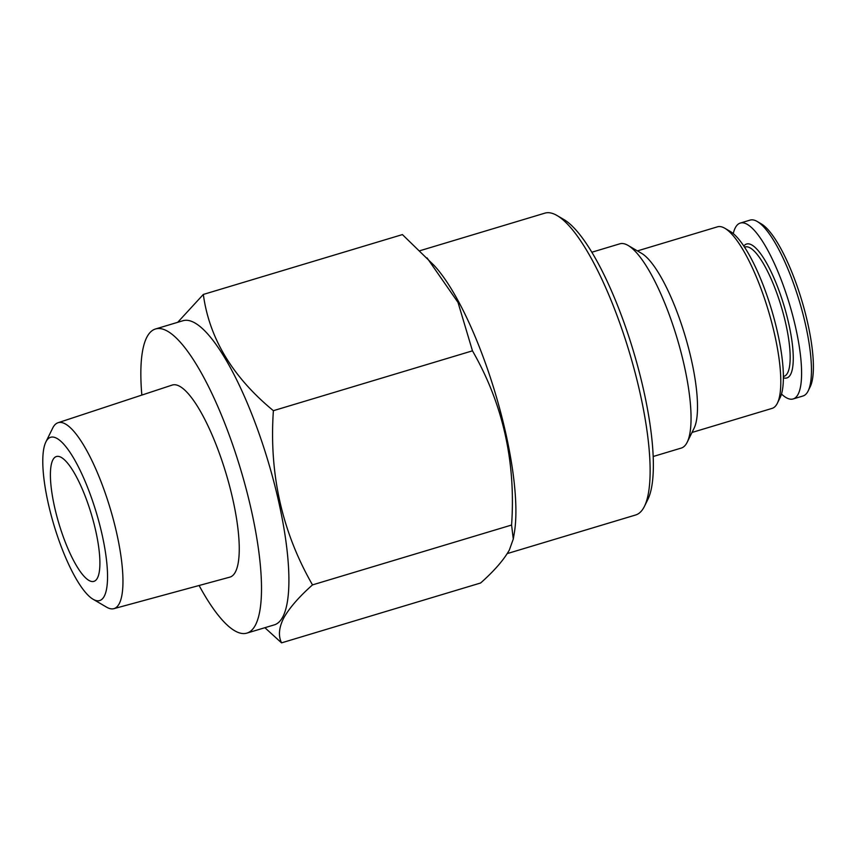 <?xml version="1.0" encoding="UTF-8"?>
<svg xmlns="http://www.w3.org/2000/svg" width="856" height="856" viewBox="0 0 856 856"><rect width="100%" height="100%" fill="white"/><g stroke="black" fill="none" stroke-linecap="round" stroke-linejoin="round"><path stroke-width="1.28" d="M783.411 376.522L783.968 376.351A67.538 17.505 -106.7 0 0 787.563 372.991A67.538 17.505 -106.7 0 0 778.671 298.444A67.538 17.505 -106.7 0 0 745.073 246.988L744.517 247.159M783.411 377.817A69.914 18.115 -106.7 0 0 790.57 374.479A69.914 18.115 -106.7 0 0 779.313 291.468A69.914 18.115 -106.7 0 0 743.8 246.079M781.496 394.049A91.827 23.797 -106.7 0 0 793.148 398.95L803.014 395.986A91.827 23.797 -106.7 0 0 807.914 391.417A91.827 23.797 -106.7 0 0 808.16 390.925A91.827 23.797 -106.7 0 0 799.365 301.194A91.827 23.797 -106.7 0 0 757.218 221.49A91.827 23.797 -106.7 0 0 750.134 220.099L740.269 223.074A91.827 23.797 -106.7 0 0 735.379 227.643A91.827 23.797 -106.7 0 0 733.25 233.592M793.148 398.95A91.827 23.797 -106.7 0 0 798.049 394.381A91.827 23.797 -106.7 0 0 785.958 293.03A91.827 23.797 -106.7 0 0 740.269 223.074M808.16 390.925L810.225 386.73A88.275 22.877 -106.7 0 0 801.772 300.467A88.275 22.877 -106.7 0 0 761.252 223.855L757.218 221.49M692.012 432.462L772.091 408.387A94.791 24.567 -106.7 0 0 777.141 403.658A94.791 24.567 -106.7 0 0 777.398 403.155L780.158 397.559A90.051 23.337 -106.7 0 0 771.524 309.562A90.051 23.337 -106.7 0 0 730.189 231.409L724.807 228.252A94.791 24.567 -106.7 0 0 717.499 226.819L637.42 250.904M777.398 403.155A94.791 24.567 -106.7 0 0 768.324 310.525A94.791 24.567 -106.7 0 0 724.807 228.252M653.214 456.494L681.248 448.073A106.647 27.638 -106.7 0 0 686.929 442.755A106.647 27.638 -106.7 0 0 687.218 442.188L694.109 428.203A94.791 24.567 -106.7 0 0 685.025 335.573A94.791 24.567 -106.7 0 0 641.519 253.301L628.058 245.426A106.647 27.638 -106.7 0 0 619.83 243.821L591.806 252.242M687.218 442.188A106.647 27.638 -106.7 0 0 677.01 337.981A106.647 27.638 -106.7 0 0 628.058 245.426M507.255 553.586L635.644 514.991A157.6 40.842 -106.7 0 0 644.033 507.137A157.6 40.842 -106.7 0 0 644.472 506.292L647.917 499.305A151.673 39.312 -106.7 0 0 633.387 351.099A151.673 39.312 -106.7 0 0 563.772 219.457L557.042 215.53A157.6 40.842 -106.7 0 0 544.887 213.144L420.05 250.68M644.472 506.292A157.6 40.842 -106.7 0 0 629.374 352.308A157.6 40.842 -106.7 0 0 557.042 215.53M52.922 459.779A65.174 16.895 -106.7 0 0 61.493 531.704A65.174 16.895 -106.7 0 0 93.925 581.363A65.174 16.895 -106.7 0 0 97.391 578.11A65.174 16.895 -106.7 0 0 88.81 506.185A65.174 16.895 -106.7 0 0 56.389 456.537A65.174 16.895 -106.7 0 0 52.922 459.779M45.839 442.038L52.719 428.043A97.07 25.156 73.3 0 1 57.994 422.746A97.07 25.156 73.3 0 1 102.378 485.192A97.07 25.156 73.3 0 1 113.902 608.659A97.07 25.156 73.3 0 1 106.572 607.15L93.122 599.275A85.226 22.085 73.3 0 1 60.872 545.689A85.226 22.085 73.3 0 1 45.839 442.038A85.226 22.085 73.3 0 1 89.441 492.211A85.226 22.085 73.3 0 1 107.482 572.675A85.226 22.085 73.3 0 1 93.122 599.275M57.994 422.746L172.152 385.082A100.27 25.99 73.3 0 1 217.991 449.593A100.27 25.99 73.3 0 1 229.889 577.126L113.902 608.659M281.549 642.856L480.633 582.99C494.19 570.941 503.756 559.952 509.331 550.044L513.279 539.055L514.37 532.593A157.6 40.842 -106.7 0 0 495.121 392.669A157.6 40.842 -106.7 0 0 434.003 265.339L402.416 234.587L203.332 294.443C209.26 338.313 232.618 377.068 273.385 410.687C269.03 473.839 282.073 531.908 312.504 584.894C299.076 596.803 289.51 607.792 283.807 617.85C278.895 627.566 278.147 635.901 281.549 642.856L264.879 627.705M513.279 539.055L511.588 525.038C515.943 461.898 502.9 403.829 472.469 350.832L458.003 302.414L427.058 257.891M246.913 633.108L274.316 624.869A158.777 41.152 -106.7 0 0 282.769 616.962A158.777 41.152 -106.7 0 0 261.872 441.728A158.777 41.152 -106.7 0 0 182.874 320.754L155.471 328.993A158.777 41.152 73.3 0 1 234.469 449.967A158.777 41.152 73.3 0 1 255.377 625.201A158.777 41.152 73.3 0 1 246.913 633.108A158.777 41.152 73.3 0 1 199.095 585.493M177.706 322.316L203.332 294.443M141.839 395.087A158.777 41.152 73.3 0 1 147.007 336.9A158.777 41.152 73.3 0 1 155.471 328.993M472.469 350.832L273.385 410.687M511.588 525.038L312.504 584.894"/></g></svg>
